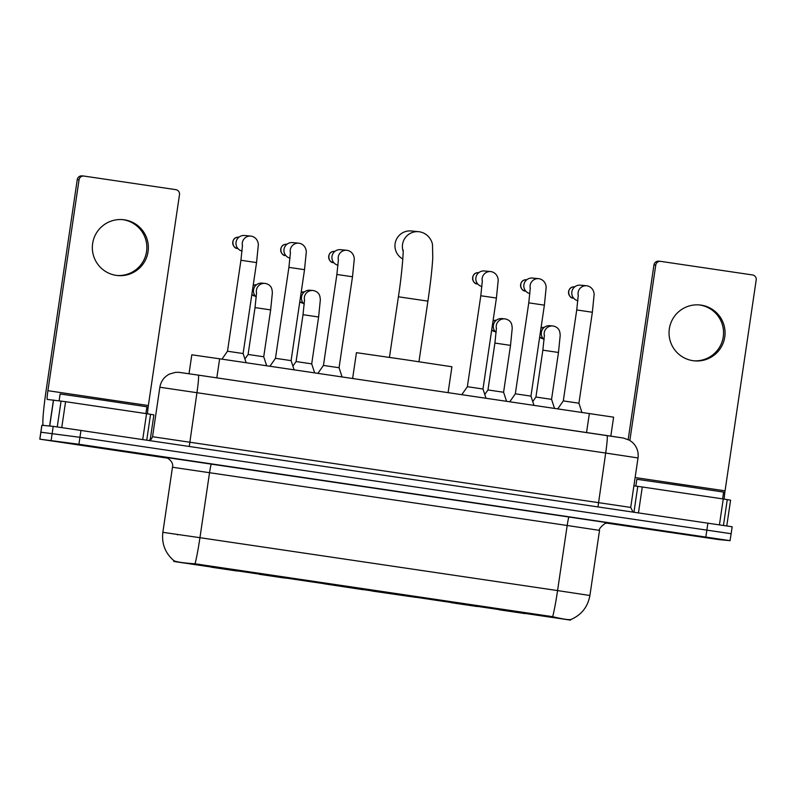 <?xml version="1.0" encoding="UTF-8"?>
<svg xmlns="http://www.w3.org/2000/svg" width="796" height="796" viewBox="0 0 796 796"><rect width="100%" height="100%" fill="white"/><g stroke="black" fill="none" stroke-linecap="round" stroke-linejoin="round"><path stroke-width="1.19" d="M324.191 583.806L416.089 597.388L324.191 583.806M285.346 578.145L259.337 574.304L285.346 578.145M477.232 606.532L451.233 602.691L477.232 606.532M525.211 613.626L499.201 609.786L525.211 613.626M237.377 571.05L211.368 567.21L237.377 571.05M264.74 574.921L238.73 571.08L264.74 574.921M312.709 582.015L286.709 578.175L312.709 582.015M456.625 603.308L430.616 599.468L456.625 603.308M504.604 610.403L478.595 606.562L504.604 610.403M552.573 617.497L526.564 613.656L552.573 617.497M216.771 567.827L190.761 563.986L216.771 567.827M189.01 373.752L191.816 354.797L219.636 358.807L613.607 417.174L610.811 436.128M173.946 561.488L570.523 620.124L173.946 561.488M54.606 441.044L138.693 453.481L54.606 441.044M631.308 526.345L715.405 538.773L631.308 526.345M173.588 560.364L174.035 560.762C176.901 562.036 183.896 563.051 195.05 563.797L552.673 616.691C563.23 619.159 569.339 620.084 570.981 619.467M606.482 523.062L718.748 539.579L730.041 540.663L731.136 533.718L79.948 437.312L40.885 432.218L79.948 437.312L731.066 533.718M730.101 540.663L78.923 444.258L39.8 439.163L167.856 458.188M731.136 533.718L732.161 526.773L53.213 426.358L41.85 425.273L39.8 439.163M138.166 453.412L54.944 441.103L138.166 453.412M145.917 413.572L146.922 406.796L105.022 400.458L60.128 393.98L59.123 400.776M66.297 442.775L126.982 451.75L66.297 442.775M122.276 219.596A28.079 28.009 -84.5 0 1 146.693 250.471A28.079 28.009 -84.5 0 1 116.922 275.476M124.455 219.835A28.079 28.009 95.5 0 0 92.545 244.223A28.079 28.009 95.5 0 0 117.679 275.555A28.079 28.009 95.5 0 0 148.156 250.999A28.079 28.009 95.5 0 0 124.455 219.835M142.733 439.501L146.554 413.661L65.58 401.691L61.76 427.561M43.263 425.402A35.094 2.388 98.4 0 1 46.118 390.518L77.262 179.597A4.388 4.378 -84.5 0 1 82.008 175.876L83.799 176.045A4.388 4.378 95.5 0 0 79.053 179.777L47.909 390.687A8.776 0.597 -81.6 0 0 47.213 399.423L65.58 401.691M147.539 413.811A8.776 0.597 -81.6 0 1 148.355 405.542L179.498 194.632A4.388 4.378 95.5 0 0 175.807 189.647L84.018 176.075A4.388 4.378 95.5 0 0 83.799 176.045M146.554 413.661L153.897 414.875L150.155 439.999M714.868 538.713L631.646 526.405L714.868 538.713M722.629 498.873L723.624 492.097L681.724 485.759L636.83 479.282L635.825 486.077M642.999 528.076L703.684 537.051L642.999 528.076M448.098 392.607L451.919 366.767L405.831 359.792L356.439 352.668L352.628 378.478M411.452 596.632L377.234 591.488M410.816 596.602L371.623 590.652M328.738 584.413L363.275 589.458M411.373 596.682L377.234 591.508M371.603 590.96L410.776 596.632M328.798 584.503L363.215 589.707M329.355 584.503L368.578 590.204M368.568 590.224L329.395 584.562M403.144 251.228A14.915 14.885 -84.5 0 1 418.696 231.696L411.253 230.979A14.915 14.885 95.5 0 0 402.816 258.979M221.965 359.155L227.497 351.235L243.098 353.543M242.103 251.058A7.9 7.88 -84.5 0 1 236.054 242.203A7.9 7.88 -84.5 0 1 244.601 235.497L250.869 236.094A7.9 7.88 -84.5 0 1 251.755 236.233M269.934 366.25L275.466 358.329L283.545 359.493L291.097 360.638L294.112 369.832M290.072 258.153A7.9 7.88 -84.5 0 1 284.023 249.297A7.9 7.88 -84.5 0 1 292.57 242.591L298.838 243.188A7.9 7.88 -84.5 0 1 299.724 243.327C306.599 245.228 306.46 252.501 306.241 252.541L304.51 269.675L288.898 267.366L290.45 252.431M323.455 365.434L339.066 367.732L342.081 376.926M338.041 265.247A7.9 7.88 -84.5 0 1 332.002 256.392A7.9 7.88 -84.5 0 1 340.539 249.685L346.807 250.282A7.9 7.88 -84.5 0 1 347.703 250.422C354.568 252.332 354.429 259.595 354.22 259.635L352.499 276.769L336.897 274.471M338.419 259.526L336.877 274.471L323.445 365.424L317.902 373.344M461.819 394.637L467.361 386.717L475.431 387.881L482.983 389.025L485.998 398.209M481.958 286.53A7.9 7.88 -84.5 0 1 475.909 277.685A7.9 7.88 -84.5 0 1 484.456 270.968L490.724 271.575A7.9 7.88 -84.5 0 1 491.62 271.705M515.35 393.811L530.952 396.119L533.967 405.303M529.937 293.625A7.9 7.88 -84.5 0 1 523.887 284.779A7.9 7.88 -84.5 0 1 532.434 278.073L538.703 278.67A7.9 7.88 -84.5 0 1 539.588 278.809C546.464 280.709 546.315 287.983 546.106 288.013L544.384 305.157L528.783 302.848M530.305 287.903L528.763 302.848L515.33 393.811L509.788 401.731M557.767 408.826L563.299 400.905L578.911 403.214M577.906 300.729A7.9 7.88 -84.5 0 1 571.856 291.873A7.9 7.88 -84.5 0 1 580.403 285.167L586.672 285.764A7.9 7.88 -84.5 0 1 587.557 285.903M244.919 359.016L248.103 354.459L263.725 356.767L266.68 365.772M256.322 297.097A7.9 7.88 -84.5 0 1 262.073 283.137L264.969 283.416A7.9 7.88 -84.5 0 1 265.854 283.545M296.092 361.563L311.704 363.862L314.659 372.866M304.291 304.191A7.9 7.88 -84.5 0 1 310.042 290.232L312.937 290.51A7.9 7.88 -84.5 0 1 313.823 290.639L312.937 290.51A7.9 7.88 -84.5 0 0 304.55 300.311M304.55 299.754L303.017 314.689L296.082 361.553L292.888 366.11M487.978 389.94L503.589 392.249L506.545 401.244M496.177 332.579A7.9 7.88 -84.5 0 1 501.938 318.609L504.823 318.888A7.9 7.88 -84.5 0 1 505.709 319.027L504.823 318.888A7.9 7.88 -84.5 0 0 496.435 328.698M496.435 328.131L494.903 343.066L487.968 389.94L484.774 394.498M532.753 401.592L535.937 397.035L551.538 399.343M544.156 339.673A7.9 7.88 -84.5 0 1 549.907 325.703L552.792 325.982A7.9 7.88 -84.5 0 1 553.688 326.121M698.978 304.898A28.079 28.009 -84.5 0 1 723.395 335.773A28.079 28.009 -84.5 0 1 693.624 360.777M701.157 305.137A28.079 28.009 95.5 0 0 669.247 329.524A28.079 28.009 95.5 0 0 694.381 360.857A28.079 28.009 95.5 0 0 724.857 336.3A28.079 28.009 95.5 0 0 701.157 305.137M719.435 524.813L723.256 498.963L642.282 486.993L638.472 512.833M628.183 439.531L653.964 264.899A4.388 4.378 -84.5 0 1 658.72 261.178L660.501 261.347A4.388 4.378 95.5 0 0 655.755 265.068L629.855 440.447M724.251 499.112A8.776 0.597 -81.6 0 1 725.057 490.843L756.2 279.933A4.388 4.378 95.5 0 0 752.509 274.948L660.72 261.377A4.388 4.378 95.5 0 0 660.501 261.347M633.895 485.819L642.282 486.993M723.256 498.963L730.599 500.177L726.768 525.917M548.693 616.82L548.812 615.965M198.861 565.07L198.98 564.225M216.82 377.851L219.636 358.807M586.543 432.536L589.358 413.502M569.06 516.863A8.776 0.597 -81.6 0 0 567.18 525.489L172.463 467.242C174.374 460.834 164.563 456.128 165.568 457.372L165.588 457.372A8.776 8.726 100.3 0 0 165.309 457.332L608.87 522.922M599.527 530.385L567.18 525.489L557.568 590.582L589.906 595.488L599.527 530.385C598.731 529.33 600.532 527.052 604.92 523.529L608.084 522.823M173.787 560.593C165.18 553.091 161.538 543.668 162.852 532.335L199.945 537.688A30.706 2.09 98.4 0 1 195.05 563.797M552.673 616.691A30.706 2.09 -81.6 0 0 557.568 590.582L199.945 537.688L209.557 472.595A8.776 0.597 -81.6 0 1 211.438 463.969M177.757 534.803L177.219 534.713M705.853 536.992L707.903 523.101M78.923 444.258L80.973 430.367M51.163 440.248L53.213 426.358M39.86 439.163L41.909 425.273M179.826 372.448L198.333 375.115A17.552 1.194 -81.6 0 0 198.333 375.115L623.178 438.019M189.269 446.387L196.96 392.597A17.552 1.194 -81.6 0 0 198.333 375.125L607.049 435.571A17.552 1.194 -81.6 0 1 605.676 453.043L159.857 387.234L152.553 436.715L630.711 507.42L638.014 457.949L605.676 453.043L597.985 506.843M148.355 405.542L47.909 390.687M49.601 426.009L53.441 400.02M79.053 179.777L77.262 179.597M150.563 414.268L146.753 440.098M53.551 400.03L49.72 426.019M57.252 426.915L61.073 401.035M403.104 249.964C403.652 250.004 401.95 274.282 398.398 296.779L427.91 301.137L418.955 361.742M418.696 231.696A14.915 14.885 -84.5 0 1 419.452 231.785L418.696 231.696M237.576 248.481A5.701 5.691 -84.5 0 1 232.76 242.143A5.701 5.691 -84.5 0 1 238.949 237.158C230.163 236.701 232.074 248.869 237.576 248.471L237.576 248.481A5.701 5.691 -84.5 0 0 237.865 248.511L237.576 248.471M227.497 351.235L240.929 260.272L256.531 262.58M242.481 245.894A7.9 7.88 -84.5 0 1 250.869 236.094L251.765 236.233C258.63 238.133 258.491 245.407 258.272 245.447L256.551 262.58L243.118 353.543L246.133 362.727M285.834 255.606L285.545 255.576A5.701 5.691 -84.5 0 1 280.729 249.248A5.701 5.691 -84.5 0 1 286.928 244.253C278.132 243.795 280.043 255.964 285.545 255.576L285.545 255.576A5.701 5.691 -84.5 0 0 285.834 255.606L285.854 255.606M290.45 252.999A7.9 7.88 -84.5 0 1 298.838 243.188L299.744 243.327M333.524 262.67A5.701 5.691 -84.5 0 1 328.708 256.342A5.701 5.691 -84.5 0 1 334.897 251.347C326.111 250.889 328.012 263.058 333.524 262.67L333.524 262.67A5.701 5.691 -84.5 0 0 333.813 262.7L333.524 262.67M338.419 260.093A7.9 7.88 -84.5 0 1 346.807 250.282L347.713 250.422M477.441 283.953A5.701 5.691 -84.5 0 1 472.625 277.625A5.701 5.691 -84.5 0 1 478.814 272.64C470.028 272.182 471.928 284.351 477.431 283.953L477.441 283.953A5.701 5.691 -84.5 0 0 477.729 283.993L477.431 283.953M467.361 386.717L480.794 295.754L489.63 297.027L496.415 298.062L482.983 389.025M482.336 281.376A7.9 7.88 -84.5 0 1 490.724 271.575L491.63 271.715C498.485 273.615 498.346 280.889 498.137 280.918L496.415 298.062M525.41 291.047A5.701 5.691 -84.5 0 1 520.594 284.719A5.701 5.691 -84.5 0 1 526.783 279.734C517.997 279.277 519.897 291.445 525.41 291.047L525.41 291.047A5.701 5.691 -84.5 0 0 525.698 291.087L525.41 291.047M530.315 288.47A7.9 7.88 -84.5 0 1 538.703 278.67L539.598 278.809M573.379 298.142A5.701 5.691 -84.5 0 1 568.563 291.814A5.701 5.691 -84.5 0 1 574.762 286.829C565.966 286.371 567.876 298.54 573.379 298.142L573.379 298.142A5.701 5.691 -84.5 0 0 573.667 298.182L573.379 298.142M563.299 400.905L576.732 309.942L592.343 312.251M578.284 295.565A7.9 7.88 -84.5 0 1 586.672 285.764L587.577 285.903C594.433 287.804 594.294 295.077 594.075 295.107L592.353 312.251L578.921 403.214L581.936 412.398M255.357 296.152L255.337 296.152A5.701 5.691 -84.5 0 1 255.048 296.112L255.048 296.112A5.701 5.691 -84.5 0 1 251.844 294.49M253.178 285.465A5.701 5.691 -84.5 0 1 256.431 284.799L253.178 285.456M255.048 307.594L270.65 309.903L272.371 292.749C272.063 289.635 272.033 285.286 265.864 283.555L264.969 283.416A7.9 7.88 -84.5 0 0 256.571 293.217M303.027 303.216A5.701 5.691 -84.5 0 1 299.813 301.585L303.027 303.216A5.701 5.691 -84.5 0 0 303.316 303.246L303.017 303.216M301.147 292.56A5.701 5.691 -84.5 0 1 304.4 291.893L301.147 292.55M303.017 314.689L318.619 316.997L320.34 299.843C320.032 296.739 320.012 292.381 313.833 290.649M494.913 331.594A5.701 5.691 -84.5 0 1 491.699 329.972L494.913 331.594A5.701 5.691 -84.5 0 0 495.202 331.634L494.913 331.594M493.032 320.937A5.701 5.691 -84.5 0 1 496.286 320.271L493.032 320.937M494.903 343.066L510.495 345.374M542.882 338.688A5.701 5.691 -84.5 0 1 539.678 337.066L542.882 338.688A5.701 5.691 -84.5 0 0 543.17 338.728L542.882 338.688M541.011 328.032A5.701 5.691 -84.5 0 1 544.265 327.375L541.011 328.032M542.872 350.17L558.464 352.469M544.404 335.793A7.9 7.88 -84.5 0 1 552.792 325.982L553.698 326.121C559.867 327.862 559.896 332.211 560.205 335.325L558.484 352.469L551.558 399.343L554.513 408.348M725.057 490.843L635.118 477.54M655.755 265.068L653.964 264.899M727.275 499.57L723.455 525.42M633.964 512.166L637.775 486.336M173.817 561.459L173.926 560.692M570.523 620.124L570.593 619.616M162.852 532.335L172.463 467.242M570.832 619.547C581.478 614.93 587.836 606.9 589.906 595.488M159.857 387.234C160.901 381.274 164.105 376.876 169.468 374.06L175.538 372.339L178.931 372.339L198.333 375.125M634.094 512.335L632.939 511.908L630.711 507.42M152.553 436.715L151.3 439.193L148.852 440.407M607.049 435.571L623.457 438.059L629.507 440.228L632.601 442.526C636.939 446.785 638.74 451.919 638.014 457.949M419.462 231.785C428.616 233.357 432.327 241.556 432.497 244.949L432.765 257.964C432.089 269.267 430.467 283.665 427.91 301.137M389.443 357.384L398.398 296.779M240.929 260.272L242.481 245.337M291.097 360.638L304.53 269.675M275.466 358.329L288.898 267.366M339.066 367.732L352.499 276.769M480.794 295.754L482.336 280.819M530.952 396.119L544.384 305.157M576.732 309.942L578.284 295.008M251.844 294.5L255.337 296.152M263.725 356.767L270.65 309.903M256.571 292.649L255.028 307.594L248.103 354.459M311.704 363.862L318.619 316.997M503.589 392.249L510.515 345.374L512.226 328.231C511.928 325.116 511.898 320.768 505.729 319.027M544.404 335.225L542.862 350.16L535.937 397.035"/></g></svg>

